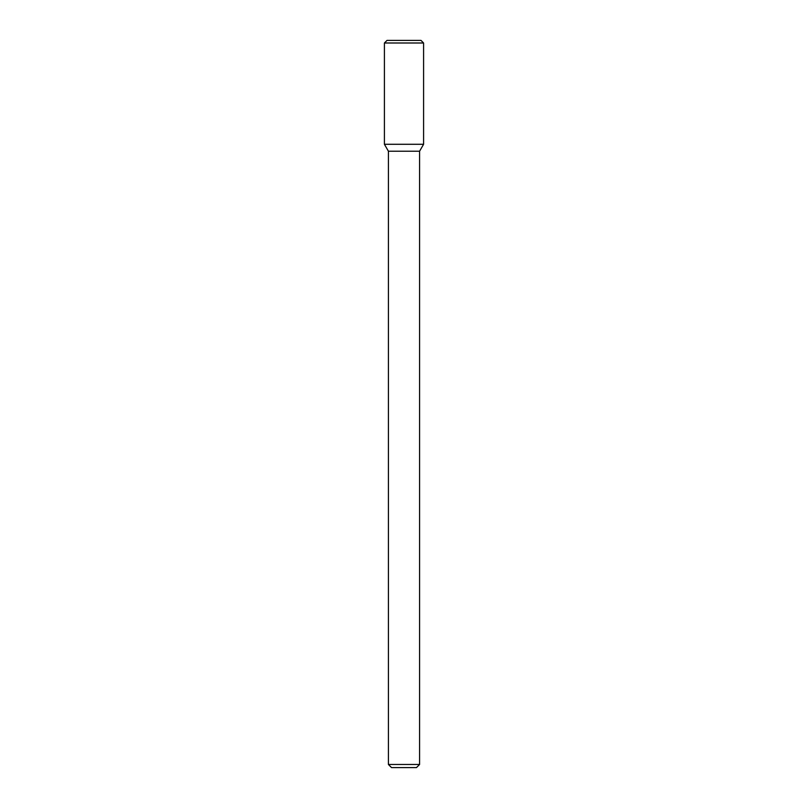 <?xml version="1.0" encoding="UTF-8"?>
<svg xmlns="http://www.w3.org/2000/svg" width="808" height="808" viewBox="0 0 808 808"><rect width="100%" height="100%" fill="white"/><g stroke="black" fill="none" stroke-linecap="round" stroke-linejoin="round"><path stroke-width="1.21" d="M384.416 144.289L388.416 151.217L404 151.217L388.416 151.217L388.416 764.479L404 764.479L388.416 764.479L391.537 767.6L404 767.6L391.537 767.6L388.416 764.479L388.416 151.217L384.416 144.289L423.584 144.289L423.584 42.996L384.416 42.996L384.416 144.289L423.584 144.289L419.584 151.217L423.584 144.289M404 151.217L419.584 151.217L404 151.217M404 764.479L419.584 764.479L419.584 151.217L419.584 764.479L404 764.479M404 767.6L416.463 767.6L419.584 764.479L416.463 767.6L404 767.6M384.416 42.996L387.012 40.4L420.988 40.4L423.584 42.996"/></g></svg>
